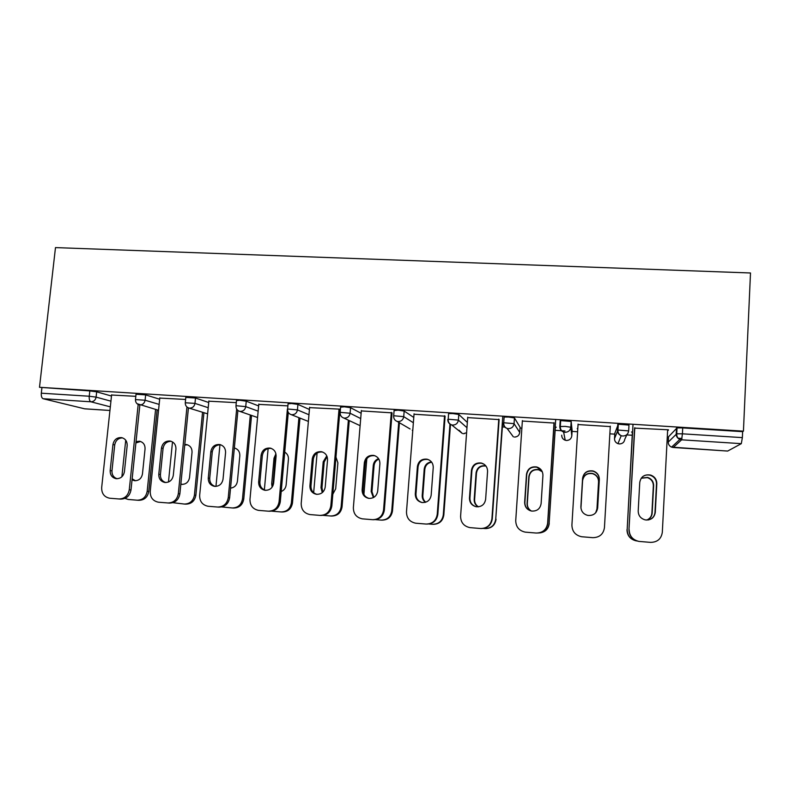<?xml version="1.0" encoding="UTF-8"?>
<svg xmlns="http://www.w3.org/2000/svg" width="790" height="790" viewBox="0 0 790 790"><rect width="100%" height="100%" fill="white"/><g stroke="black" fill="none" stroke-linecap="round" stroke-linejoin="round"><path stroke-width="1.19" d="M502.381 426.936L504.83 427.094M520.037 428.071L521.874 428.19M555.143 430.323L564.988 430.955M572.069 431.409L577.599 431.765M609.86 433.829L614.768 434.144M619.123 434.421L619.745 434.47M626.796 434.915L632.227 435.27M667.254 437.512L668.488 437.591M677.948 438.193L681.987 438.46M55.488 247.596L750.5 272.985L743.43 431.162L39.5 387.298L55.488 247.596M727.679 451.06L741.316 443.654L681.642 439.813L673.208 447.476L727.58 451.05M668.528 436.771L677.04 427.904L682.718 427.913L682.412 433.819L742.363 437.621L742.63 431.656L743.43 431.162M682.718 427.913L742.63 431.656M742.363 437.621L741.316 443.654M110.324 406.85L90.899 401.794L43.134 398.723L84.619 408.805L109.938 410.464M634.785 428.121L668.458 429.8M632.583 432.061L631.526 431.992L632.385 432.446M667.639 430.195L668.429 430.244M136.018 394.25L145.646 394.891L159.679 399.226M39.5 387.298L89.823 390.922L96.676 391.83L111.479 396.037M185.601 399.454L159.797 398.081M236.477 400.589L239.755 400.283L246.243 401.182L258.626 405.912M287.886 405.882L258.774 404.381M340.599 407.176L344.341 406.801L350.553 407.699L361.139 413.269M391.277 412.805L361.336 410.919M448.572 414.118L448.611 413.565L452.877 413.575L458.793 414.454L467.344 422.433M498.747 419.569L467.69 417.614M502.568 424.181L503.339 424.23M503.279 423.835L502.262 423.776M560.544 422.601L560.673 420.596L571.17 421.475L572.118 430.54L571.802 435.833L570.814 427.242L571.17 421.475M610.285 426.58L578.043 424.556M577.796 428.575L577.223 428.545L577.767 428.97M614.817 433.295L618.303 424.22L628.988 425.089L628.662 430.876C628.139 434.204 626.164 435.912 622.747 436.021L621.207 435.705C618.718 434.668 617.464 432.831 617.454 430.204L617.78 424.388M555.212 427.143L556.249 427.202L555.321 427.538M553.997 423.045L522.348 421.05M504.069 417.841L504.119 417.041L508.691 417.061L514.448 417.94L520.087 427.272M444.523 416.152L414.029 414.237M394.091 410.593L398.101 410.158L404.174 411.047L413.782 417.446M339.986 409.161L309.591 407.63M338.999 409.516L340.391 409.605M288.074 403.848L291.569 403.512L297.929 404.411L309.433 409.477M236.289 402.643L208.846 401.192M185.808 397.39L195.495 398.012L208.718 402.515M135.801 396.323L111.588 395.02M41.91 387.93L41.307 393.193L89.24 396.234L89.823 390.922M43.134 398.723C41.722 398.071 41.11 396.225 41.307 393.193M642.339 476.923C644.68 475.067 647.326 474.514 650.288 475.284C654.357 476.765 656.431 479.619 656.5 483.836L654.989 512.404C654.505 516.502 652.214 519.03 648.116 519.988M638.211 541.269C632.217 539.6 629.136 535.729 628.968 529.656L634.805 427.686M634.587 428.111L628.968 529.656M667.659 429.75L662.316 532.302C661.289 538.908 657.349 542.266 650.516 542.375L639.031 541.417C632.671 539.935 629.383 536.015 629.156 529.656M638.192 511.021L639.752 482.423C640.907 476.587 644.512 474.138 650.575 475.057C654.663 476.548 656.737 479.412 656.816 483.648L655.295 512.325C654.327 517.796 651 520.324 645.312 519.909C640.7 518.635 638.32 515.673 638.192 511.021M646.812 520.067C650.042 518.813 651.829 516.492 652.175 513.085L653.636 485.633C653.567 481.574 651.572 478.829 647.662 477.407L641.292 478.098M633.017 424.279L627.161 529.665C627.379 535.758 630.519 539.501 636.602 540.923L637.017 540.972M632.405 432.051L627.161 529.665M646.674 520.057C649.824 518.793 651.562 516.492 651.888 513.144L653.35 485.801C653.281 481.762 651.296 479.036 647.405 477.614L641.204 478.226M635.822 540.785C630.094 539.175 627.142 535.472 626.983 529.665M580.887 506.627L582.586 478.315C583.701 472.637 587.187 470.188 593.043 470.959C597.171 472.371 599.264 475.225 599.333 479.52L597.665 507.911C596.707 513.283 593.468 515.791 587.938 515.445C583.346 514.231 580.996 511.288 580.887 506.627L582.586 478.523C583.701 472.874 587.168 470.435 593.004 471.196C597.112 472.608 599.195 475.452 599.264 479.728L597.605 508L595.976 512.414M610.305 426.146L604.439 527.681C603.382 534.218 599.501 537.546 592.796 537.664L581.598 536.736C575.327 535.304 572.098 531.423 571.911 525.083L578.063 424.121M530.228 510.705C526.644 509.086 524.866 506.331 524.886 502.43L526.723 474.514C527.819 468.984 531.186 466.554 536.825 467.206L541.575 470.425M554.136 423.045L547.796 523.178C546.966 528.935 543.668 532.223 537.901 533.043M554.017 422.611L547.648 523.148C546.581 529.626 542.75 532.924 536.163 533.043L525.241 532.134C519.06 530.752 515.89 526.9 515.732 520.6L522.378 420.626M524.649 502.322L526.495 474.286C527.592 468.737 530.969 466.298 536.637 466.949C540.785 468.302 542.878 471.136 542.928 475.462L541.12 503.586C540.163 508.859 536.993 511.347 531.611 511.061C527.068 509.896 524.748 506.983 524.649 502.322L524.886 502.43M476.094 506.716C471.995 505.373 469.941 502.539 469.932 498.223L471.897 470.563C472.973 465.162 476.252 462.743 481.732 463.296L484.181 464.313M499.122 419.589L492.298 518.754C491.301 524.906 487.707 528.164 481.515 528.54M498.776 419.144L491.923 518.704C490.837 525.113 487.055 528.382 480.587 528.51L469.922 527.621C463.829 526.268 460.718 522.467 460.6 516.206L467.719 417.189M469.467 498.095L471.442 470.327C472.519 464.895 475.817 462.466 481.317 463.029C485.455 464.322 487.539 467.147 487.568 471.482L485.633 499.329C484.675 504.524 481.574 506.992 476.321 506.755C471.828 505.63 469.537 502.736 469.467 498.095L469.932 498.223M422.235 502.559C418.068 501.304 415.984 498.48 415.975 494.086L418.068 466.702C419.135 461.39 422.334 458.98 427.666 459.464L428.921 459.859M445.106 416.192L437.828 514.399C436.742 520.659 433.078 523.889 426.817 524.086M444.553 415.728L437.235 514.339C436.129 520.689 432.397 523.928 426.047 524.056L415.609 523.197C409.615 521.874 406.574 518.102 406.485 511.89L414.059 413.812M415.303 493.947L417.406 466.446C418.473 461.113 421.682 458.694 427.044 459.188C431.162 460.432 433.226 463.226 433.236 467.581L431.172 495.162C430.214 500.277 427.163 502.726 422.038 502.529C417.594 501.433 415.352 498.569 415.303 493.947L415.975 494.086M369.167 498.431C365.049 497.216 362.995 494.412 363.005 490.027L365.217 462.901C366.274 457.687 369.404 455.287 374.598 455.712L375.191 455.86M392.067 412.854L384.345 510.133C383.229 516.403 379.556 519.593 373.344 519.721L373.156 519.711M391.317 412.39L383.555 510.054C382.429 516.344 378.746 519.553 372.505 519.682L362.284 518.842C356.389 517.549 353.416 513.826 353.367 507.644L361.366 410.504M362.126 489.869L364.348 462.634C365.415 457.4 368.555 454.991 373.769 455.415C377.857 456.62 379.901 459.395 379.891 463.75L377.709 491.064C376.741 496.11 373.749 498.549 368.733 498.372C364.348 497.315 362.146 494.471 362.126 489.869L363.005 490.027M595.709 512.74L597.023 508.849L598.623 481.653C598.563 477.545 596.549 474.81 592.599 473.457C587 472.716 583.662 475.057 582.586 480.498L580.936 508.217M595.68 512.779L596.963 508.928L598.553 481.851C598.494 477.753 596.499 475.027 592.559 473.674C586.98 472.943 583.652 475.274 582.586 480.695L580.946 508.256M542.246 471.65L538.573 469.596C533.141 468.964 529.902 471.304 528.846 476.617L527.088 503.477C527.019 506.775 528.411 509.283 531.275 511.002M538.849 532.944C544.794 532.48 548.221 529.31 549.129 523.434L555.35 427.153M555.706 419.46L549.129 523.434M542.305 471.778L538.74 469.833C533.329 469.201 530.1 471.531 529.063 476.824L527.305 503.586C527.236 506.825 528.589 509.303 531.374 511.021M549.257 523.464C548.467 528.974 545.317 532.124 539.787 532.904M485.84 465.893L485.534 465.814C480.261 465.271 477.101 467.601 476.074 472.805L474.188 499.418C474.099 502.657 475.432 505.136 478.197 506.834M483.352 528.441L484.863 528.559C491.064 528.451 494.688 525.32 495.735 519.168L502.598 423.796M502.776 416.162L495.735 519.168M485.978 466.08L485.909 466.06C480.656 465.517 477.506 467.838 476.479 473.022L474.612 499.537C474.514 502.677 475.787 505.106 478.414 506.815M496.071 519.218C495.113 525.113 491.676 528.233 485.741 528.599M431.488 461.933C427.301 462.486 424.882 464.856 424.22 469.062L422.216 495.429C422.097 498.283 423.154 500.574 425.405 502.312M428.98 524.007L432.545 524.293C438.648 524.175 442.222 521.074 443.279 514.981L443.822 515.04L450.488 424.428M449.964 424.112L443.279 514.981M431.705 462.219C427.726 462.91 425.435 465.271 424.822 469.3L422.838 495.567C422.709 498.263 423.677 500.475 425.731 502.213M443.822 515.04C442.795 521.044 439.279 524.135 433.276 524.323M378.578 458.654C375.467 459.82 373.709 462.061 373.275 465.379L371.162 491.508L373.394 497.601M385.55 495.054L388.009 464.026M366.827 458.684L363.913 494.461M375.606 519.652L381.155 520.106C387.149 519.978 390.675 516.907 391.751 510.873L392.492 510.942L399.414 422.739M398.723 422.324L391.751 510.873M378.854 459.109C376.04 460.363 374.45 462.535 374.075 465.626L371.972 491.656L373.838 497.344M392.492 510.942C391.415 516.956 387.9 520.018 381.925 520.136L381.787 520.136M316.997 494.362C312.949 493.158 310.954 490.383 310.984 486.048L313.324 459.168C314.371 454.043 317.432 451.663 322.508 452.028L322.666 452.068M339.986 409.576L331.84 505.946C330.704 512.147 327.08 515.317 320.977 515.445L320.444 515.426M339.029 409.101L330.842 505.847C329.697 512.078 326.063 515.258 319.93 515.396L309.937 514.567C304.13 513.312 301.217 509.609 301.197 503.487L309.621 407.255M309.917 485.87L312.257 458.891C313.314 453.737 316.385 451.347 321.481 451.722C325.529 452.887 327.544 455.642 327.524 459.987L325.213 487.045C324.246 492.022 321.303 494.441 316.395 494.293C312.07 493.256 309.907 490.452 309.917 485.87L310.984 486.048M326.784 455.879L323.209 461.765L320.987 487.657L322.281 492.634M332.837 494.185L335.691 488.793L337.883 462.831L335.967 457.104M317.096 453.016L313.66 492.713M323.199 515.376L330.654 515.989C336.55 515.86 340.036 512.809 341.132 506.834L342.05 506.913L349.259 420.596M348.37 420.181L341.132 506.834M327.09 456.63L324.196 462.022L321.984 487.815L322.863 492.111M342.05 506.913C340.964 512.868 337.488 515.91 331.612 516.038L331.148 516.008M265.716 490.353C261.776 489.158 259.841 486.413 259.9 482.127L262.349 455.504C263.366 450.517 266.319 448.147 271.207 448.384M288.271 412.617L280.282 501.828C279.127 507.98 275.552 511.12 269.548 511.249L268.728 511.199M287.382 409.25L279.087 501.719C277.932 507.891 274.337 511.041 268.314 511.179L258.518 510.38C252.81 509.135 249.956 505.482 249.976 499.399L258.804 404.055M258.636 481.94L261.095 455.218C262.142 450.142 265.154 447.772 270.131 448.098C274.14 449.224 276.125 451.959 276.085 456.294L273.656 483.095C272.688 488.013 269.795 490.412 264.986 490.294C260.73 489.277 258.606 486.492 258.636 481.94L259.9 482.127M275.917 453.776L274.012 458.21L271.681 483.875L272.106 487.193M281.2 491.518C284.074 490.323 285.713 488.141 286.138 484.981L288.429 459.257C288.577 456.087 287.343 453.717 284.736 452.117M268.136 448.532L264.354 489.919M271.74 511.179L281.033 511.94C286.829 511.811 290.276 508.78 291.382 502.855L292.478 502.963L299.983 418.098M298.916 417.683L291.382 502.855M276.115 455.405L275.167 458.486L272.906 485.87M292.478 502.963C291.382 508.859 287.945 511.881 282.168 511.999L281.428 511.96M215.334 486.413C211.503 485.208 209.627 482.502 209.725 478.286L212.273 451.91C213.241 447.101 216.065 444.74 220.736 444.81M237.889 410.533L229.633 497.789C228.468 503.882 224.933 506.992 219.037 507.131L217.961 507.062M236.635 409.19L228.251 497.661C227.086 503.773 223.531 506.904 217.615 507.042L208.007 506.252C202.398 505.037 199.613 501.413 199.663 495.379L208.876 400.915M208.274 478.088L210.831 451.603C211.888 446.607 214.841 444.247 219.709 444.533C223.669 445.629 225.624 448.335 225.565 452.66L223.027 479.214C222.049 484.072 219.205 486.452 214.495 486.354C210.298 485.366 208.224 482.611 208.274 478.088L209.725 478.286M230.552 488.141C234.442 487.588 236.733 485.287 237.425 481.248L239.824 455.741C239.893 451.683 238.067 449.085 234.344 447.969L234.818 448.088M219.956 444.75L215.956 486.403M221.723 506.953L232.26 507.96C237.958 507.822 241.365 504.83 242.481 498.954L243.755 499.073L251.546 415.431M250.321 415.007L242.481 498.954M235.134 448.187L234.334 448.128M243.755 499.073C242.639 504.919 239.242 507.911 233.564 508.039L232.596 507.98M165.831 482.542C162.108 481.337 160.301 478.651 160.419 474.514L163.076 448.365C164.004 443.723 166.71 441.373 171.193 441.304M188.435 407.907L179.883 493.819C178.708 499.853 175.212 502.944 169.416 503.082L158.395 502.203C152.875 501.018 150.149 497.424 150.228 491.439L159.817 397.834M186.953 407.057L178.323 493.681L179.883 493.819M158.79 474.296L161.466 448.058C162.513 443.121 165.416 440.781 170.176 441.037C174.096 442.104 176.012 444.79 175.933 449.095L173.286 475.402C172.309 480.211 169.504 482.572 164.883 482.483C160.755 481.515 158.721 478.789 158.79 474.296L160.419 474.514M167.816 502.973C173.632 502.835 177.138 499.734 178.323 493.681M180.841 484.25L181.463 484.369C185.907 484.448 188.603 482.176 189.541 477.565L192.039 452.295C192.108 448.157 190.252 445.58 186.48 444.553L184.791 444.464M172.506 441.916L168.468 482.019M172.872 502.687L184.317 504.05C189.916 503.911 193.283 500.939 194.419 495.123L195.861 495.251L203.939 412.696M202.546 412.262L194.419 495.123M187.428 444.8L184.732 445.076M180.87 483.905L182.332 484.428M195.861 495.251C194.735 501.048 191.378 504.01 185.788 504.139L184.317 504.05M117.177 478.74C113.572 477.516 111.834 474.869 111.973 470.8L114.728 444.898C115.636 440.395 118.233 438.055 122.549 437.867M139.86 405.043L131.002 489.919C129.807 495.903 126.361 498.964 120.663 499.102L109.642 498.223C104.221 497.058 101.564 493.503 101.673 487.558L111.617 394.803M138.181 404.51L129.274 489.76L131.002 489.919M110.175 470.573L112.95 444.572C113.997 439.704 116.851 437.384 121.512 437.601C125.383 438.648 127.269 441.304 127.17 445.59L124.425 471.66C123.438 476.41 120.673 478.75 116.15 478.691C112.071 477.743 110.087 475.037 110.175 470.573L111.973 470.8M118.885 498.984C124.613 498.846 128.069 495.765 129.274 489.76M132.058 479.856L134.498 480.705C138.862 480.764 141.519 478.513 142.457 473.951L145.054 448.898C145.143 444.78 143.316 442.222 139.583 441.225L136.048 441.59M125.728 440.208L121.877 476.785M124.958 498.381L128.276 499.468L137.183 500.198C142.694 500.07 146.022 497.117 147.167 491.35L148.767 491.489L157.131 409.911M155.581 409.477L147.167 491.35M140.551 441.472L135.91 442.923M132.167 478.779L135.455 480.755M148.767 491.489C147.631 497.236 144.313 500.179 138.813 500.307L137.183 500.198M677.04 427.904L676.734 433.789L682.412 433.819L681.642 439.813L679.864 439.418C677.445 438.322 676.23 436.495 676.21 433.927L676.517 428.062M668.528 436.712L668.251 442.094L676.734 433.789C676.615 436.406 677.652 438.282 679.864 439.418L671.579 447.12L673.149 447.476M96.676 391.83L96.103 397.123C95.491 400.115 93.763 401.675 90.899 401.794C89.596 401.142 89.053 399.296 89.24 396.234L96.103 397.123L110.926 401.172M626.993 434.5L624.771 439.27C624.288 442.281 622.481 443.842 619.35 443.941L617.948 443.654C615.667 442.696 614.521 441.008 614.511 438.608L617.968 430.037C617.839 432.732 618.916 434.619 621.207 435.705L617.948 443.654L619.874 443.95M727.61 451.07L671.579 447.12C669.377 446.113 668.261 444.434 668.251 442.094L668.251 442.153M618.303 424.22L617.968 430.037L628.662 430.915M614.817 433.276L614.511 438.628M559.814 426.521L560.179 420.794M514.448 417.94L514.063 423.647L519.741 432.456L520.096 427.212M503.694 423.529L503.734 422.759C503.595 425.543 504.721 427.439 507.101 428.437C504.543 427.489 503.269 425.662 503.269 422.956M458.793 414.454L458.378 420.112L466.959 427.696M448.157 419.747L448.197 419.223C448.058 422.028 449.204 423.924 451.613 424.892C449.056 423.983 447.772 422.166 447.792 419.441M404.174 411.047L403.729 416.646L413.368 422.749M393.647 416.172L393.687 415.747C393.548 418.582 394.704 420.468 397.153 421.406L410.069 428.96M350.553 407.699L350.098 413.239L360.704 418.562M340.135 412.706L340.164 412.341C340.026 415.185 341.191 417.061 343.67 417.979L360.122 425.682M297.929 404.411L297.435 409.901L308.969 414.75M287.58 409.329L287.609 408.993C287.461 411.837 288.646 413.713 291.164 414.612L308.386 421.425M246.243 401.182L245.739 406.623L258.142 411.156M235.963 406.021L235.993 405.704C235.845 408.558 237.049 410.425 239.597 411.304L257.56 417.515M195.495 398.012L194.962 403.394L208.214 407.719M145.646 394.891L145.093 400.234L159.145 404.401M566.45 440.465L565.206 440.228L566.45 440.474C569.521 440.366 571.308 438.825 571.802 435.833M560.673 420.596L560.317 426.363C560.179 429.108 561.285 431.004 563.625 432.041L564.969 432.298C568.326 432.189 570.281 430.501 570.814 427.242L565.225 426.393L559.814 426.551C559.824 429.217 561.088 431.054 563.625 432.041L565.206 440.228C562.885 439.309 561.72 437.63 561.72 435.181M519.741 432.505L519.741 432.456C519.247 435.418 517.48 436.949 514.458 437.048L515.179 437.048M513.362 436.85L507.101 428.437L508.296 428.654C511.594 428.545 513.52 426.867 514.063 423.647L503.734 422.759L504.119 417.041M463.365 433.69L466.604 432.742M459.029 430.185L462.377 433.522L451.613 424.892L452.69 425.079C455.929 424.961 457.825 423.302 458.378 420.112L448.197 419.223L448.611 413.565M397.153 421.406L398.121 421.564C401.29 421.445 403.167 419.806 403.729 416.646L393.687 415.747L394.131 410.138M412.785 430.353L412.262 430.244L412.785 430.362M343.67 417.979L344.549 418.117C347.669 417.999 349.516 416.379 350.098 413.239L340.164 412.341L340.628 406.791M291.164 414.612L291.964 414.73C295.035 414.612 296.852 413.002 297.435 409.901L287.609 408.993L288.103 403.493M239.597 411.304L240.328 411.412C243.35 411.294 245.147 409.694 245.739 406.623L235.993 405.704L236.506 400.263M185.838 397.084L185.294 402.485C185.146 405.329 186.361 407.186 188.948 408.055L189.63 408.144C192.582 408.025 194.37 406.445 194.962 403.394L185.265 402.772M136.058 393.963L135.495 399.315C135.337 402.159 136.581 404.006 139.198 404.855L139.82 404.944C142.733 404.826 144.491 403.256 145.093 400.234L135.465 399.592M158.543 410.306L136.996 403.68M437.235 514.339L437.828 514.399M417.406 466.446L418.068 466.702M383.555 510.054L384.345 510.133M364.348 462.634L365.217 462.901M424.822 469.3L424.22 469.062M422.838 495.567L422.216 495.429M374.075 465.626L373.275 465.379M371.972 491.656L371.162 491.508M330.842 505.847L331.84 505.946M312.257 458.891L313.324 459.168M324.196 462.022L323.209 461.765M321.984 487.815L320.987 487.657M279.087 501.719L280.282 501.828M261.095 455.218L262.349 455.504M275.167 458.486L274.012 458.21M272.856 484.043L271.681 483.875M228.251 497.661L229.633 497.789M210.831 451.603L212.273 451.91M161.466 448.058L163.076 448.365M112.95 444.572L114.728 444.898M109.928 410.484L84.846 408.835M566.46 440.474L567.052 440.465M463.424 433.71L464.244 433.671M188.948 408.055L207.612 413.832M427.044 459.188L427.666 459.464M373.769 455.415L374.598 455.712M321.481 451.722L322.508 452.028M270.131 448.098L271.069 448.345M219.709 444.533L220.37 444.691"/></g></svg>
